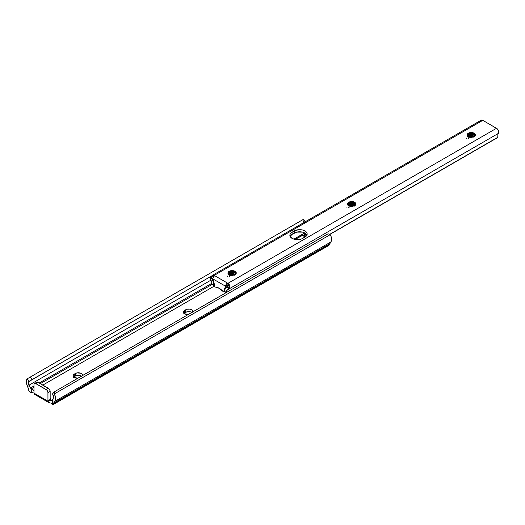 <?xml version="1.0" encoding="UTF-8"?>
<svg xmlns="http://www.w3.org/2000/svg" width="525" height="525" viewBox="0 0 525 525"><rect width="100%" height="100%" fill="white"/><g stroke="black" fill="none" stroke-linecap="round" stroke-linejoin="round"><path stroke-width="0.79" d="M188.35 314.449A4.161 2.402 180 0 1 184.643 313.786L188.396 314.442M77.969 378.177A4.161 2.402 180 0 1 74.261 377.514L78.022 378.171M52.986 404.663A5.204 3.006 60 0 0 53.688 403.482L329.634 244.164A5.204 3.006 -120 0 1 329.234 245.018L328.519 245.615L329.234 245.018A5.204 3.006 -120 0 0 329.634 244.164L331.393 240.909L331.629 239.269L331.032 236.329L330.146 234.688L54.37 393.901L54.383 392.378L55.217 391.315L53.655 392.214L52.703 394.019L53.478 397.464L52.986 398.829L52.986 404.663L55.447 400.227L55.683 398.587L54.653 394.642L53.078 395.555A3.616 2.087 60 0 1 52.986 398.829L52.382 399.604L52.986 398.829L52.986 404.663L52.224 404.795L52.638 404.887M28.947 390.784L28.947 384.956L28.462 383.027L28.855 381.57L27.28 378.833L26.322 380.73L26.302 382.522L28.947 390.784A5.204 3.006 60 0 1 28.245 388.795L28.133 388.238A7.803 4.508 60 0 0 27.208 385.521A6.74 3.892 60 0 1 27.28 378.833L27.733 378.518L27.28 378.833L28.855 381.57L212.041 275.717L29.288 381.222L212.041 275.717L31.959 379.687L30.398 376.983L302.662 219.791L304.165 222.397L302.662 219.791L28.357 378.158L30.398 376.983L31.959 379.687L28.855 381.57A3.616 2.087 60 0 0 28.947 384.956L28.947 390.784L30.693 392.365L28.947 390.784M305.406 235.043L306.475 234.327L305.419 235.036L306.58 235.705L305.419 235.036L304.638 235.489L305.419 235.036M48.595 402.445L51.634 403.325A2.599 1.503 180 0 1 51.942 403.535A2.599 1.503 0 0 0 51.634 403.325L48.595 402.445L47.959 400.772A2.599 1.503 180 0 1 51.942 400.982L50.039 400.339L47.959 400.772L47.919 392.267L46.823 390.082L35.457 383.401L34.512 383.44L34.013 384.234L33.974 393.127A2.599 1.503 0 0 0 33.607 392.949A2.599 1.503 180 0 1 33.974 393.127L47.959 401.198L47.959 400.772L51.083 398.967L50.164 398.436L50.164 391.427A2.599 1.503 -120 0 0 48.326 388.238L38.023 382.292A2.599 1.503 -120 0 0 36.724 382.161L36.218 382.961M183.737 313.714L185.745 312.303L187.878 311.64L190.28 311.778L192.15 312.664M73.362 377.442L75.37 376.025L77.497 375.368L79.905 375.506L81.775 376.392M328.519 245.615L328.926 245.339M330.671 242.091A7.803 4.508 -120 0 0 329.746 243.744L53.799 403.056A7.803 4.508 60 0 1 54.725 401.408L330.671 242.091A6.74 3.892 -120 0 0 330.599 235.325L330.146 234.688L54.37 393.901L54.653 394.642A6.74 3.892 60 0 1 54.725 401.408L330.671 242.091M327.482 234.124L328.821 233.933L330.146 234.688A2.599 2.126 -120 0 0 327.482 234.124L55.217 391.315L327.482 234.124M52.277 400.004L52.231 400.47L52.277 400.004M52.231 400.47L52.237 401.198M34.04 390.613L33.607 390.403L33.974 390.187L31.658 389.478M42.84 385.074L214.436 286L42.84 385.074M232.798 275.402L233.474 275.008L232.798 275.402M295.083 239.439L302.774 234.997L305.169 235.18L304.257 235.325A1.299 0.748 180 0 1 303.004 235.128L295.083 239.439M303.726 236.184L305.137 236.998L303.726 236.184L304.638 235.489L303.726 236.184M192.773 311.916L192.537 310.531L191.632 309.75L189.499 309.094L187.097 309.232L183.737 311.168L183.501 312.559L184.643 313.786A4.161 2.402 180 0 1 183.422 312.086A4.161 2.402 180 0 1 184.643 310.387L184.643 312.939A4.161 2.402 0 0 0 184.058 313.359M82.392 375.644L82.156 374.259L80.627 373.177L76.716 372.953L73.362 374.896L73.126 376.281L74.261 377.514A4.161 2.402 180 0 1 73.047 375.815A4.161 2.402 180 0 1 74.261 374.115L74.261 376.661A4.161 2.402 0 0 0 73.677 377.088M31.06 388.973L33.974 387.286L31.06 388.973L30.588 387.975L33.974 386.019L30.588 387.975L30.266 387.299L31.06 388.973M40.327 383.624L211.962 284.524L40.327 383.624M302.748 234.977A2.08 1.201 -120 0 0 302.774 234.997A2.08 1.201 60 0 1 302.748 234.977L302.748 234.038L302.748 234.977M302.367 234.255L302.459 234.668L302.367 234.255M39.231 382.988L211.805 283.356L39.231 382.988M29.886 386.61L29.052 385.166L29.886 386.61M210.912 280.166L29.052 385.166L210.912 280.166M303.614 219.24L302.662 219.791L303.614 219.24L305.176 221.944M304.585 235.259L305.333 234.485L304.585 235.259L304.585 232.975L304.585 235.259M305.484 233.966L305.478 233.389L305.484 233.966M31.461 389.373L31.461 392.483L33.607 392.949L30.667 392.359L31.461 392.483L31.461 389.373L33.607 390.403A2.599 1.503 180 0 1 33.974 390.574M54.653 394.642L54.37 393.901A2.599 2.126 -120 0 1 55.217 391.315L53.655 392.214A2.599 2.126 60 0 0 52.815 394.807L53.078 395.555L54.653 394.642M55.217 391.315L53.655 392.214M34.512 383.44A2.599 1.503 60 0 1 35.818 383.565L38.023 382.292L37.321 382.049L34.512 383.44A2.599 1.503 60 0 0 33.974 384.628L33.974 393.127L34.65 394.288M52.31 401.408L52.31 404.519M51.942 400.982L52.329 401.33M35.818 383.565L46.115 389.517L48.326 388.238L46.115 389.517A2.599 1.503 60 0 1 47.959 392.7L50.164 391.427L47.959 392.7L47.959 400.772L51.083 398.967L50.433 399.033L50.164 398.436L50.131 390.994L49.35 389.189L38.023 382.292L35.818 383.565M51.083 398.967A1.299 0.748 -60 0 1 50.433 399.033A1.299 0.748 -60 0 1 50.164 398.436L51.083 398.967M34.217 394.045L33.974 393.127L47.959 401.198L48.228 402.137M81.467 376.156A4.161 2.402 0 0 0 75.37 376.025L75.37 373.478A4.161 2.402 180 0 1 79.905 372.953A4.161 2.402 180 0 1 82.471 375.178A4.161 2.402 180 0 1 82.405 375.618M74.261 376.661L74.261 374.115L75.37 373.478L75.37 376.025L74.261 376.661M191.842 312.434A4.161 2.402 0 0 0 185.745 312.303L185.745 309.75A4.161 2.402 180 0 1 190.28 309.232A4.161 2.402 180 0 1 192.852 311.45A4.161 2.402 180 0 1 192.78 311.889M184.643 312.939L184.643 310.387L185.745 309.75L185.745 312.303L184.643 312.939M306.935 235.082A7.547 4.357 0 0 0 301.626 231.952A7.547 4.357 0 0 0 294.282 233.067L294.282 230.941A7.547 4.357 180 0 1 302.505 229.996A7.547 4.357 180 0 1 307.164 234.025A7.547 4.357 180 0 1 304.953 237.103L302.748 238.376A7.547 4.357 180 0 1 292.077 238.376L294.525 239.321L297.412 239.656L301.599 238.921L305.891 236.44L307.02 234.872L307.02 233.172L304.953 230.941L302.505 229.996L299.618 229.668L295.424 230.403L291.139 232.877L290.01 234.445L290.01 236.145L292.077 238.376A7.547 4.357 180 0 1 289.866 235.298A7.547 4.357 180 0 1 292.077 232.214L292.077 234.34L296.73 232.122L302.505 232.122L304.953 233.067L307.02 235.298M468.464 136.959L470.643 137.498L473.708 136.868A4.161 2.402 0 0 0 474.2 136.631L470.315 137.386L474.2 136.631A4.161 2.402 0 0 0 474.2 133.232A4.161 2.402 0 0 0 468.313 133.232L468.313 133.232A4.161 2.402 0 0 0 467.112 134.708L467.421 134.138L467.099 135.627L467.677 136.487L467.073 134.833M474.613 134.38L471.89 132.93L468.464 133.357L470.63 132.858L473.15 133.278L474.712 134.538L474.777 135.896M468.917 137.051L470.315 136.723L472.992 137.058L470.538 136.703L468.681 137.156M473.373 136.907L470.315 136.402L468.576 136.894L471.24 136.382L473.832 137.156M467.683 136.52L469.875 135.188L472.658 135.352L473.832 136.205L470.538 135.43L467.887 136.493M467.624 135.778L470.315 134.17L473.832 134.932L474.731 135.89L473.832 134.61C470.669 132.392 465.202 135.332 468.681 136.946L470.315 137.386L467.893 136.349L467.683 135.247L468.681 134.288L471.24 133.829L473.832 134.61L469.875 134.236L468.681 134.61L467.611 135.929M467.952 136.415L470.315 135.443L474.167 136.454L473.832 135.883L474.62 136.638M474.81 135.745L473.832 134.61L474.895 136.27M354.336 205.656L350.739 206.423L354.624 205.662A4.161 2.402 0 0 0 354.624 202.263A4.161 2.402 0 0 0 348.738 202.263L348.738 202.263A4.161 2.402 0 0 0 347.537 203.746L347.845 203.175L347.524 204.665L348.095 205.524L347.498 203.871M355.038 203.418L352.314 201.968L348.889 202.394L351.048 201.889L353.574 202.315L355.136 203.575L355.195 204.934M349.335 206.089L350.739 205.761L353.417 206.095L350.962 205.741L349.105 206.194M353.798 205.938L350.739 205.439L349 205.931L351.665 205.419L354.257 206.194M348.108 205.557L350.3 204.225L353.082 204.389L354.257 205.242L350.962 204.468L348.311 205.531M348.108 204.599L349.105 203.326L350.3 202.952L354.257 203.648L350.3 203.267L348.108 204.599M348.049 204.816L350.739 203.208L354.257 203.963L355.156 204.927L354.257 203.648C351.094 201.423 345.627 204.369 349.105 205.984L350.739 206.423L349.105 205.984L348.036 204.652M348.377 205.452L350.739 204.481L354.592 205.492L354.257 204.921L355.038 205.675M355.235 204.783L354.257 203.648L355.32 205.308M227.962 272.783L229.793 271.005L233.697 270.782L235.049 271.3L236.184 272.534L236.184 273.473L235.049 274.7A4.161 2.402 0 0 1 234.557 274.942L231.492 275.566L229.313 275.028L231.492 275.566L234.557 274.942A4.161 2.402 0 0 0 235.049 274.7L231.164 275.461L235.049 274.7A4.161 2.402 0 0 0 235.049 271.3A4.161 2.402 0 0 0 229.162 271.3L229.162 271.3A4.161 2.402 0 0 0 227.962 272.783L228.27 272.213L227.948 273.702L228.519 274.562L227.922 272.902M235.463 272.455L232.732 271.005L229.313 271.425L231.473 270.926L233.999 271.353L235.561 272.613L235.62 273.971M229.76 275.126L231.164 274.792L233.842 275.133L231.387 274.778L229.53 275.231M234.222 274.975L231.164 274.477L229.425 274.969L232.089 274.457L234.682 275.231M228.532 274.595L230.724 273.262L233.507 273.427L234.682 274.273L231.387 273.499L228.736 274.568M228.473 273.853L231.164 272.245L234.682 273L235.581 273.958L234.682 272.685C231.512 270.46 226.045 273.407 229.53 275.021L231.164 275.461L228.743 274.424L228.532 273.315L229.53 272.363L232.089 271.904L234.682 272.685L230.724 272.304L229.53 272.685L228.46 274.004M228.802 274.49L231.164 273.518L235.016 274.529L234.682 273.958L235.463 274.713M235.659 273.82L234.682 272.685L235.745 274.339M212.271 275.494L212.842 275.152L212.842 276.964L213.288 277.22L212.842 276.964L212.842 275.152L211.732 276.091L211.345 277.233L211.732 276.091L212.842 275.152A3.15 1.818 60 0 1 213.721 275.192L214.193 275.408L482.777 120.337L496.525 128.277L227.942 283.342L214.193 275.408L482.777 120.337A3.15 1.818 -120 0 0 481.202 120.186L212.592 275.264M354.552 205.524L354.132 205.905A4.161 2.402 0 0 0 354.624 205.662L351.067 206.535L348.889 205.997L351.067 206.535L354.132 205.905A4.161 2.402 0 0 0 354.624 205.662L355.523 204.888L355.76 203.497L354.624 202.263L353.273 201.744L349.368 201.968L347.537 203.746M469.783 137.379L473.708 136.868A4.161 2.402 0 0 0 474.2 136.631L475.342 135.398L475.342 134.459L474.718 133.593L472.848 132.707L468.943 132.93L467.112 134.708M227.135 285.377A2.212 1.28 180 0 1 227.87 285.508L228.263 285.876L226.433 286.932L225.022 288.934L224.884 291.572L226.446 292.451L224.884 291.572A6.215 3.59 60 0 1 226.072 287.595A6.215 3.59 60 0 1 226.347 287.464L226.433 286.932L227.738 287.687L226.433 286.932L228.263 285.876L227.87 285.508A2.212 1.28 0 0 0 227.135 285.377L227.135 283.283L226.045 284.642L225.619 286.25L212.835 278.873L214.371 284.235A2.73 1.575 60 0 1 214.436 284.852L214.469 286.283L215.138 286.998A0.65 0.374 -120 0 0 215.329 287.057L219.233 288.304L223.138 291.565A0.65 0.374 -120 0 0 223.335 291.729L223.985 291.775L224.018 290.384A2.73 1.575 60 0 1 224.083 289.846L225.619 286.25L227.135 285.377L227.135 283.283A2.599 1.503 -60 0 0 225.619 286.25L224.083 289.846L224.89 289.38L224.083 289.846A2.73 1.575 60 0 0 224.018 290.384L224.018 291.592L224.818 291.132L224.018 291.592A0.65 0.374 60 0 1 223.558 291.861L223.335 291.729A0.65 0.374 60 0 1 223.138 291.565A12.928 7.462 60 0 0 215.329 287.057A0.65 0.374 60 0 1 215.138 286.998L214.896 286.853A0.65 0.374 60 0 1 214.436 286.059L214.436 284.852A2.73 1.575 60 0 0 214.371 284.235L212.835 278.873L225.619 286.25L227.135 285.377M290.01 236.572L292.077 234.34A7.547 4.357 0 0 0 290.095 236.362M211.568 284.294L211.667 283.913A3.616 2.087 60 0 0 210.919 280.179A3.15 1.818 60 0 1 210.177 278.316A0.781 0.453 60 0 1 210.328 277.823A0.781 0.453 60 0 1 210.715 277.856L212.507 276.826A1.299 0.748 0 0 1 212.842 276.964A1.299 0.748 0 0 0 212.507 276.826L210.715 277.856L212.021 278.618L210.479 277.784L210.177 278.316L211.746 282.174L211.667 283.913L213.57 285.042L213.432 282.247L211.969 278.887L212.947 278.079L212.835 278.873A2.599 1.503 120 0 1 214.351 275.907L212.947 278.079L212.021 278.618L212.107 279.234A6.215 3.59 60 0 1 213.57 285.042L213.616 285.495L214.436 285.022L213.616 285.495L213.57 285.042L211.667 283.913L211.982 284.432M226.708 292.307A3.616 2.087 60 0 1 227.371 289.846A3.616 2.087 60 0 1 227.535 289.767L228.277 288.77L227.738 287.687L229.53 286.65A1.299 0.748 0 0 0 229.287 286.46L229.287 284.648L229.622 285.515L229.596 288.008L228.277 288.77A3.15 1.818 60 0 1 227.673 289.702A3.15 1.818 60 0 1 227.535 289.767L226.702 290.811L226.787 292.648M231.026 275.441L232.181 274.778L231.026 275.441M293.888 239.151L304.684 232.916L293.888 239.151M350.602 206.41L351.757 205.741L350.602 206.41M470.177 137.373L471.332 136.703L470.177 137.373M212.835 278.814L212.107 279.234L212.835 278.814M225.015 291.946L224.884 291.572L225.015 291.946M225.947 292.523L225.264 292.222L226.465 292.471M329.858 234.426L496.492 138.219L329.858 234.426M497.306 137.576L329.726 234.327L497.306 137.576L497.306 137.032L497.306 137.576M497.798 133.718A3.616 2.087 -120 0 0 497.214 136.52L497.129 134.676M497.444 134.026L497.956 133.639A3.15 1.818 -120 0 0 498.1 133.573A3.15 1.818 -120 0 0 498.586 131.053A3.15 1.818 -120 0 0 496.525 128.277L227.942 283.342L228.414 283.671A3.15 1.818 60 0 1 229.287 284.648L228.414 283.671L228.414 285.954L229.287 286.46L229.287 284.648L229.589 287.949M497.956 133.639L498.678 132.753L498.619 131.171L497.195 128.782L482.777 120.337L481.012 120.323M229.582 287.871L228.277 288.77A0.781 0.453 60 0 0 227.738 287.687L229.53 286.65A1.299 0.748 0 0 0 229.287 286.46L228.414 285.954A2.212 1.28 0 0 0 228.263 285.876A2.212 1.28 0 0 1 228.414 285.954L228.414 283.671L227.942 283.342L214.193 275.408L213.721 275.192L213.721 276.544L213.721 275.192L212.842 275.152M229.622 285.515L229.655 286.447M227.273 283.29L227.948 283.408L227.273 283.29M212.507 276.826L211.647 277.095M214.141 275.474L214.351 275.907L214.141 275.474M226.807 286.716L227.62 285.285L226.807 286.716M224.805 289.931L224.018 290.384L224.805 289.931M292.077 234.34L292.077 232.214L294.282 230.941L294.282 233.067L292.077 234.34M227.633 276.038A4.942 2.855 0 0 0 227.364 276.439M347.209 207.001A4.942 2.855 0 0 0 346.94 207.408M466.784 137.963A4.942 2.855 0 0 0 466.515 138.37M467.44 133.967L470.092 132.982L473.156 133.284L470.092 132.982L467.44 133.967M469.015 134.466L472.953 134.492L469.015 134.466M469.015 135.739L472.953 135.772L469.015 135.739M468.359 133.258L470.092 132.825L474.429 133.711L475.374 134.59M468.162 138.206L468.681 138.541M468.162 136.933L468.681 137.268M467.827 136.257L470.315 135.128L474.357 136.316M347.865 203.004L350.516 202.02L353.581 202.322L350.516 202.02L347.865 203.004M349.44 203.503L353.377 203.529L349.44 203.503M349.44 204.776L353.377 204.809L349.44 204.776M348.784 202.296L350.516 201.863L354.854 202.742L355.799 203.628M348.587 207.244L349.105 207.578M348.587 205.971L349.105 206.299M348.252 205.295L350.739 204.166L354.782 205.347M228.29 272.042L230.941 271.058L234.006 271.359M229.865 272.541L233.796 272.567M229.865 273.814L233.796 273.84M229.208 271.333L230.941 270.9L235.279 271.779L236.224 272.665M229.012 276.281L229.53 276.616M229.012 275.008L229.53 275.336M228.67 274.326L231.164 273.203L235.207 274.385M328.611 245.562L52.749 404.827M52.224 404.768L52.224 400.805M34.433 394.268L48.576 402.432M474.895 135.45L474.082 136.52M355.32 204.481L354.506 205.551M235.738 273.518L234.931 274.588M498.1 133.573L227.673 289.702M213.583 285.482L211.601 284.314M226.058 292.681L225.422 292.313M210.328 277.823L211.864 276.931M224.844 291.336L223.886 291.893"/></g></svg>
